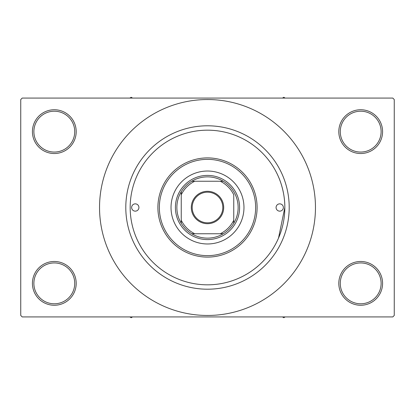 <?xml version="1.0" encoding="UTF-8"?>
<svg xmlns="http://www.w3.org/2000/svg" width="415" height="415" viewBox="0 0 415 415"><rect width="100%" height="100%" fill="white"/><g stroke="black" fill="none" stroke-linecap="round" stroke-linejoin="round"><path stroke-width="0.62" d="M338.806 283.367A21.886 21.886 0 0 1 360.692 261.481A21.886 21.886 0 0 1 382.578 283.367A21.886 21.886 0 0 1 360.692 305.253A21.886 21.886 0 0 1 338.806 283.367M381.12 283.367A20.423 20.423 0 0 0 360.692 262.939A20.423 20.423 0 0 0 340.269 283.367A20.423 20.423 0 0 0 360.692 303.79A20.423 20.423 0 0 0 381.12 283.367M32.422 283.367A21.886 21.886 0 0 1 54.308 261.481A21.886 21.886 0 0 1 76.194 283.367A21.886 21.886 0 0 1 54.308 305.253A21.886 21.886 0 0 1 32.422 283.367M74.731 283.367A20.423 20.423 0 0 0 54.308 262.939A20.423 20.423 0 0 0 33.88 283.367A20.423 20.423 0 0 0 54.308 303.79A20.423 20.423 0 0 0 74.731 283.367M32.422 131.633A21.886 21.886 0 0 1 54.308 109.747A21.886 21.886 0 0 1 76.194 131.633A21.886 21.886 0 0 1 54.308 153.519A21.886 21.886 0 0 1 32.422 131.633M74.731 131.633A20.423 20.423 0 0 0 54.308 111.21A20.423 20.423 0 0 0 33.88 131.633A20.423 20.423 0 0 0 54.308 152.061A20.423 20.423 0 0 0 74.731 131.633M338.806 131.633A21.886 21.886 0 0 1 360.692 109.747A21.886 21.886 0 0 1 382.578 131.633A21.886 21.886 0 0 1 360.692 153.519A21.886 21.886 0 0 1 338.806 131.633M381.12 131.633A20.423 20.423 0 0 0 360.692 111.21A20.423 20.423 0 0 0 340.269 131.633A20.423 20.423 0 0 0 360.692 152.061A20.423 20.423 0 0 0 381.12 131.633M278.522 238.08L284.825 207.5C285.043 189.645 277.453 174.627 278.615 177.143L278.522 176.92M125.797 207.5A81.703 81.703 0 0 1 207.5 125.797A81.703 81.703 0 0 1 289.203 207.5A81.703 81.703 0 0 1 207.5 289.203A81.703 81.703 0 0 1 125.797 207.5M99.538 207.5A107.962 107.962 0 0 0 207.5 315.462A107.962 107.962 0 0 0 315.462 207.5A107.962 107.962 0 0 0 207.5 99.538A107.962 107.962 0 0 0 99.538 207.5M392.792 316.925L22.208 316.925L20.75 315.462L20.75 99.538L22.208 98.075L392.792 98.075L394.25 99.538L394.25 315.462L392.792 316.925M131.633 207.5A3.647 3.647 0 0 0 135.28 211.147A3.647 3.647 0 0 0 138.926 207.5A3.647 3.647 0 0 0 135.28 203.853A3.647 3.647 0 0 0 131.633 207.5M276.074 207.5A3.647 3.647 0 0 0 279.72 211.147A3.647 3.647 0 0 0 283.367 207.5A3.647 3.647 0 0 0 279.72 203.853A3.647 3.647 0 0 0 276.074 207.5M171.027 207.5A36.473 36.473 0 0 0 207.5 243.973A36.473 36.473 0 0 0 243.973 207.5A36.473 36.473 0 0 0 207.5 171.027A36.473 36.473 0 0 0 171.027 207.5M255.645 207.5A48.145 48.145 0 0 0 207.5 159.355A48.145 48.145 0 0 0 159.355 207.5A48.145 48.145 0 0 0 207.5 255.645A48.145 48.145 0 0 0 255.645 207.5M157.897 207.5A49.603 49.603 0 0 1 207.5 157.897A49.603 49.603 0 0 1 257.103 207.5A49.603 49.603 0 0 1 207.5 257.103A49.603 49.603 0 0 1 157.897 207.5M284.825 207.5A77.325 77.325 0 0 0 207.5 130.175A77.325 77.325 0 0 0 130.175 207.5A77.325 77.325 0 0 0 207.5 284.825A77.325 77.325 0 0 0 284.825 207.5M282.439 316.925L283.803 317.714L285.167 316.925M207.5 191.305A16.195 16.195 0 0 1 223.695 207.5A16.195 16.195 0 0 1 207.5 223.695A16.195 16.195 0 0 1 191.305 207.5A16.195 16.195 0 0 1 207.5 191.305M207.5 222.819A15.319 15.319 0 0 0 222.819 207.5A15.319 15.319 0 0 0 207.5 192.181A15.319 15.319 0 0 0 192.181 207.5A15.319 15.319 0 0 0 207.5 222.819M207.5 176.863A30.637 30.637 0 0 0 191.72 181.241L194.78 181.241L191.72 181.241A30.637 30.637 0 0 0 181.241 223.28L181.241 220.22L181.241 223.28A30.637 30.637 0 0 0 223.28 233.759L220.22 233.759L223.28 233.759A30.637 30.637 0 0 0 233.759 223.28L233.759 194.78A29.18 29.18 0 0 0 220.22 181.241L194.78 181.241A29.18 29.18 0 0 0 181.241 194.78L181.241 220.22A29.18 29.18 0 0 0 194.78 233.759L220.22 233.759A29.18 29.18 0 0 0 233.759 220.22L233.759 223.28A30.637 30.637 0 0 0 223.28 181.241L220.22 181.241L223.28 181.241A30.637 30.637 0 0 0 207.5 176.863M207.5 239.595A32.095 32.095 0 0 1 175.405 207.5A32.095 32.095 0 0 1 207.5 175.405A32.095 32.095 0 0 1 239.595 207.5A32.095 32.095 0 0 1 207.5 239.595M191.72 233.759L194.78 233.759L191.72 233.759M181.241 191.72L181.241 194.78L181.241 191.72M129.833 316.925L131.197 317.714L132.561 316.925M285.167 98.075L283.803 97.286L282.439 98.075M132.561 98.075L131.197 97.286L129.833 98.075"/></g></svg>
